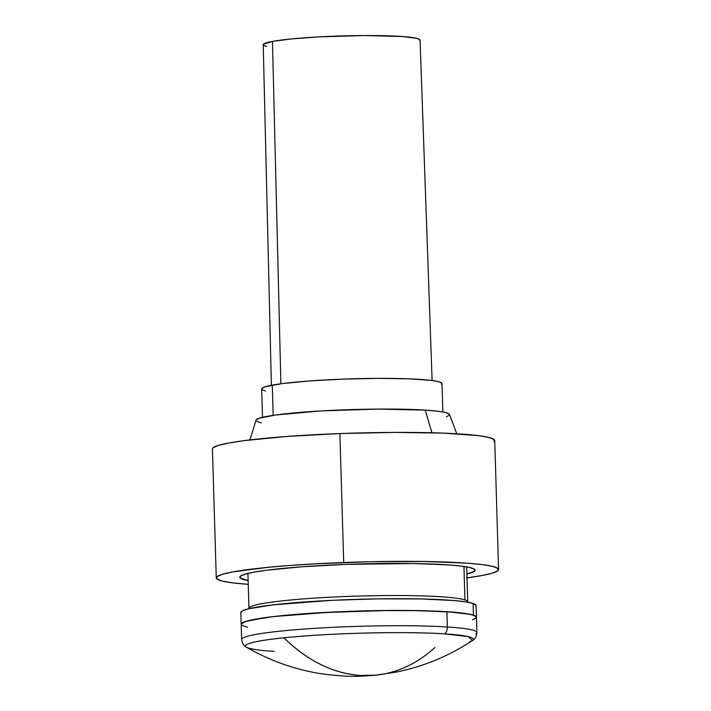 <?xml version="1.0" encoding="UTF-8"?>
<svg xmlns="http://www.w3.org/2000/svg" width="711" height="711" viewBox="0 0 711 711"><rect width="100%" height="100%" fill="white"/><g stroke="black" fill="none" stroke-linecap="round" stroke-linejoin="round"><path stroke-width="1.07" d="M274.117 651.392A114.018 9.412 -1.7 0 1 245.491 645.917A114.018 9.412 -1.7 0 1 283.92 637.811A114.018 9.412 178.3 0 0 246.513 647.223C271.007 661.319 296.825 670.295 323.985 674.144C351.785 677.361 358.504 676.463 375.932 675.157A213.789 140.822 -95.9 0 1 360.433 675.45A213.789 140.822 -95.9 0 1 283.92 637.811A114.018 9.412 -1.7 0 1 444.802 633.874A114.018 9.412 -1.7 0 1 469.66 641.784M434.999 647.463A213.789 140.822 -95.9 0 1 375.932 675.157L360.433 675.45C333.192 673.477 307.685 660.937 283.92 637.811C328.482 633.066 405.617 631.172 444.802 633.874A7.848 5.866 -86.3 0 0 447.343 626.986A7.848 5.866 93.7 0 1 444.802 633.874L468.416 636.656L472.477 640.513C474.921 639.313 476.397 636.656 476.894 632.532A117.679 9.714 -1.7 0 0 447.343 626.986L446.89 611.709L447.343 626.986A117.679 9.714 178.3 0 0 325.176 627.724A117.679 9.714 178.3 0 0 242.727 638.131M475.801 633.91A117.679 9.714 178.3 0 0 447.343 626.986A117.679 9.714 -1.7 0 0 317.444 628.168A117.679 9.714 -1.7 0 0 241.633 639.518C242.602 645.943 246.877 647.357 246.513 647.223M476.388 616.988L473.428 615.184L473.082 603.461L476.094 605.559A117.679 9.714 178.3 0 0 473.082 603.461L473.428 615.184A117.679 9.714 -1.7 0 1 476.441 617.255A117.679 9.714 178.3 0 0 446.89 611.709L470.024 614.295L475.357 615.993L476.219 617.877L472.566 619.868M456.791 433.772L449.512 414.451A96.829 7.999 178.3 0 0 425.249 410.114L431.915 432.759L425.249 410.114L436.376 411.056L444.277 412.247L448.677 413.642L449.379 415.188L446.375 416.824M261.275 422.849L256.884 421.454M256.022 420.219L259.177 418.272L275.726 414.984L321.248 410.914L377.399 409.092L425.249 410.114A96.829 7.999 178.3 0 0 319.657 411.011A96.829 7.999 178.3 0 0 256.031 420.192L249.917 439.913M247.597 627.191L242.255 625.493M241.633 639.518L241.18 624.231A117.679 9.714 -1.7 0 0 241.18 624.24L245.046 621.627L265.159 617.619L280.845 615.762L320.492 612.686L388.73 610.465L410.354 610.482L446.89 611.709A117.679 9.714 178.3 0 0 316.99 612.891A117.679 9.714 178.3 0 0 241.18 624.231A117.679 9.714 -1.7 0 1 345.368 611.487A117.679 9.714 -1.7 0 1 473.428 615.184L466.078 613.593L454.596 612.278L421.17 610.66L378.261 610.58L332.384 612.047L273.157 616.606L248.823 620.543L242.798 622.56L241.233 624.507M419.694 40.749L419.677 39.478L416.664 38.323L402.222 36.519L364.343 35.55L318.812 36.892L291.839 38.883L272.455 41.416L280.889 383.78L272.455 41.416A78.45 6.479 178.3 0 0 263.23 44.749L271.389 385.291M442.873 411.971L442.029 383.611A90.226 7.448 178.3 0 0 373.613 378.412A90.226 7.448 178.3 0 0 272.277 385.131L273.175 415.348L272.277 385.131A90.226 7.448 178.3 0 0 261.666 388.961L262.51 417.321M265.576 391.006L262.11 389.672L262.092 388.215L265.532 386.677L282.089 383.62L309.267 380.972L342.933 379.132L377.95 378.385L409.003 378.839L431.346 380.429L438.127 381.576L441.593 382.909L441.611 384.367M432.11 380.527L420.068 40.092A78.45 6.479 178.3 0 0 360.557 35.577A78.45 6.479 178.3 0 0 272.455 41.416L263.594 44.091L263.612 45.362L266.625 46.517M248.121 580.54A117.679 9.714 -1.7 0 1 240.256 576.31A117.679 9.714 -1.7 0 1 345.99 564.383L302.059 566.774L266.554 570.222L253.72 572.186L244.877 574.204L240.362 576.212L240.345 578.114L248.121 580.54M498.571 569.529L494.74 440.58A141.213 11.66 178.3 0 0 339.876 433.568L343.706 562.517A141.213 11.66 -1.7 0 1 498.571 569.529A141.213 11.66 -1.7 0 1 467.029 577.839M494.047 441.78L494.074 439.496L488.697 437.416L478.139 435.612L443.237 433.115L394.685 432.404L339.876 433.568L343.706 562.517A141.213 11.66 -1.7 0 0 216.26 577.91A141.213 11.66 -1.7 0 0 248.237 584.335L232.861 582.878L222.303 581.083L216.926 578.994L216.953 576.71L222.374 574.301L232.986 571.884L267.967 567.334L290.986 565.387L316.564 563.761L371.373 561.699L424.067 561.477L466.612 563.112L481.96 564.561L492.527 566.365L497.904 568.445L497.878 570.737L492.456 573.137L481.845 575.563L466.443 577.919M466.914 574.044L474.468 571.235L474.486 569.324L470.007 567.591L461.208 566.089L448.41 564.881L412.958 563.512L345.99 564.383A117.679 9.714 -1.7 0 1 474.521 569.351A117.679 9.714 -1.7 0 1 466.914 574.044M212.429 449.014L213.122 447.761L218.544 445.353L229.155 442.926L244.557 440.58L287.155 436.438L339.876 433.568A141.213 11.66 178.3 0 0 212.429 448.961L216.26 577.91M249.401 607.505A109.441 9.039 -1.7 0 1 350.95 596.316A109.441 9.039 -1.7 0 1 464.941 599.942L463.954 566.463L464.941 599.942A109.441 9.039 -1.7 0 1 467.74 601.87L466.7 566.703M476.094 605.532L476.894 632.532M240.887 612.784L242.451 610.838L248.477 608.82L272.811 604.883L332.037 600.324L377.914 598.858L420.823 598.938L454.249 600.555L465.723 601.87L473.082 603.461A117.679 9.714 178.3 0 0 345.022 599.764A117.679 9.714 178.3 0 0 240.833 612.509L241.18 624.231M248.939 608.705L248.948 608.358A109.441 9.039 -1.7 0 1 345.848 596.502A109.441 9.039 -1.7 0 1 464.941 599.942M472.477 640.513C448.872 656.04 423.623 666.527 396.738 671.984L375.932 675.157M248.948 608.358L247.908 573.19"/></g></svg>
